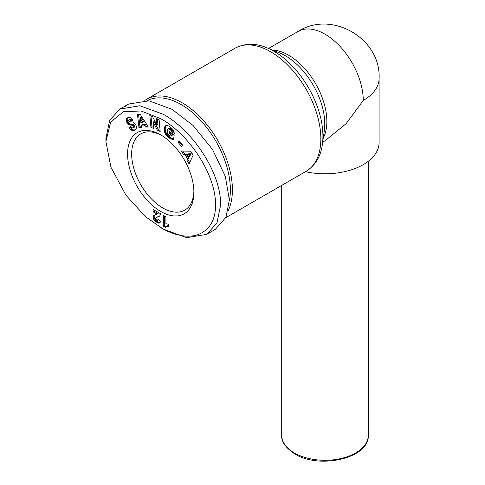 <?xml version="1.0" encoding="UTF-8"?>
<svg xmlns="http://www.w3.org/2000/svg" width="485" height="485" viewBox="0 0 485 485"><rect width="100%" height="100%" fill="white"/><g stroke="black" fill="none" stroke-linecap="round" stroke-linejoin="round"><path stroke-width="0.73" d="M163.287 229.144L145.451 216.68L125.948 195.206L110.926 167.204L105.9 141.529L110.719 121.984L123.487 111.708L141.068 110.974L160.741 118.704C187.343 133.017 216.401 173.484 215.558 206.076C215.219 220.736 209.241 230.308 197.625 234.788C184.264 239.069 168.798 232.503 160.741 227.671L163.287 229.144L186.64 237.656L206.658 234.364L216.947 223.064L220.675 204.846C220.76 170.714 190.902 129.186 163.287 114.284L139.886 105.766L119.922 109.064L128.598 104.057L149.016 100.819L171.963 109.277L193.085 125.506L212.539 149.525L225.319 176.37L229.35 199.838L226.01 217.219L215.328 229.356L206.658 234.364M105.9 141.529L105.9 138.583L109.658 120.322L119.922 109.064M379.1 78.358A54.108 31.24 180 0 1 363.253 100.444A54.108 31.24 -120 0 0 339.633 45.996A54.108 31.24 -120 0 0 297.942 31.501C331.649 9.87 380.974 38.376 379.1 78.358L379.1 142.56A54.108 31.24 180 0 1 363.253 164.645A54.108 31.24 180 0 1 305.453 171.684M363.253 100.444L346.169 123.62L324.992 140.832L322.683 142.166M144.821 100.437A71.059 41.025 60 0 1 146.634 99.279A71.059 41.025 60 0 1 182.166 102.796A71.059 41.025 60 0 1 232.406 189.823A71.059 41.025 60 0 1 228.186 210.672M147.264 100.607A69.616 40.194 60 0 1 200.578 120.401A69.616 40.194 60 0 1 230.369 189.823A69.616 40.194 60 0 1 229.338 200.79M161.778 135.515A44.008 25.408 -120 0 0 140.777 133.896A44.008 25.408 -120 0 0 131.665 154.042A44.008 25.408 -120 0 0 162.778 207.938A44.008 25.408 -120 0 0 184.779 210.12A44.008 25.408 -120 0 0 193.879 191.12M160.741 211.472A46.893 27.075 60 0 1 127.579 154.042A46.893 27.075 60 0 1 160.741 134.897L160.741 134.897A46.893 27.075 60 0 1 160.741 134.903A46.893 27.075 60 0 1 193.897 192.327A46.893 27.075 60 0 1 160.741 211.472M124.548 106.979L128.598 104.057M140.389 114.539L148.24 126.931L145.476 127.07L144.281 125.015L141.28 125.166L141.632 127.258L138.934 127.391L137.51 114.678L140.389 114.539M168.798 126.003L172.63 129.137L173.794 131.083L174.321 133.314L171.381 131.665L170.575 129.853L168.574 128.652L167.416 129.95L167.519 133.381L168.98 135.291L171.126 136.176L171.278 135.218L169.289 133.702L169.617 131.574L174.2 135.079L173.539 139.425L171.017 138.946L168.562 137.461L166.331 135.333L164.742 132.478L164.227 129.428L164.864 126.585L166.385 125.439L168.798 126.003M193.133 155.164L189.077 163.875L186.798 160.056L187.549 158.759L185.076 154.612L183.627 154.745L181.402 151.017L190.757 151.187L193.133 155.164M179.098 140.802L182.542 144.973L181.535 146.506L178.092 142.335L179.098 140.802M152.642 116.782L156.885 124.942L156.285 118.413L159.104 119.68L160.183 131.471L157.364 130.204L153.157 122.111L153.751 128.586L150.938 127.325L149.853 115.533L152.642 116.782M127.276 117.958L129.841 117.315L131.635 118.194L133.108 120.08L131.005 121.074L130.041 120.001L129.222 119.862L128.598 120.401L128.731 121.159L129.489 121.747L132.453 121.965L133.866 122.553L136.03 125.403L136.449 127.131L136.121 128.98L135.339 129.816L133.599 130.459L131.241 129.974L128.931 127.434L130.871 126.336C131.399 127.597 132.223 128.082 133.345 127.797L133.921 126.603L133.072 125.397L129.216 124.73L126.985 122.717L126.185 119.868L127.276 117.958M156.006 219.523L157.352 220.493L158.001 219.414L160.559 221.13L160.008 222.754L158.868 223.167L156.152 221.936L154.236 220.178L153.315 218.286L153.387 215.989L154.309 215.079L157.073 214.115L153.09 211.818L153.09 209.417L160.741 213.83L159.68 216.092L156.012 217.747L155.691 218.511L156.006 219.523M165.912 216.813L165.912 223.882A7.226 4.171 60 0 1 168.586 224.488L168.586 226.301L166.567 226.307L165.44 227.332L163.33 226.113L163.33 215.322L165.912 216.813M145.476 127.07L147.913 126.409M138.589 114.624L139.953 126.803L138.934 127.391M139.953 126.803L141.541 126.724M144.281 125.015L145.3 124.427L142.299 124.572L141.28 125.166M145.3 124.427L146.5 126.482M166.088 125.518L165.403 125.918M166.167 125.5L165.318 125.991M166.276 125.469L165.076 126.264M166.1 125.676L164.864 126.585M165.888 125.997L164.682 126.949M165.706 126.361L164.53 127.367M165.555 126.773L164.403 127.816M165.427 127.228L164.312 128.325M165.33 127.731L164.306 128.367M165.324 127.773L165.27 128.307L164.245 128.895M165.27 128.307L165.246 128.834L164.227 129.428M165.246 128.834L165.252 129.368L164.233 129.956M165.252 129.368L165.3 129.907L164.282 130.495M165.3 129.907L165.385 130.453L164.367 131.041M165.385 130.453L165.5 131.005L164.482 131.599M165.5 131.005L164.554 131.878M165.573 131.29L165.761 131.89L164.742 132.478M165.761 131.89L165.979 132.466L164.961 133.06M165.979 132.466L166.246 133.029L165.221 133.618M166.246 133.029L166.543 133.581L165.524 134.175M166.543 133.581L166.888 134.121L165.87 134.709M166.888 134.121L165.991 134.885M167.016 134.297L167.349 134.745L166.331 135.333M167.349 134.745L167.725 135.182L166.707 135.77M167.725 135.182L168.137 135.612L167.113 136.2M168.137 135.612L168.58 136.036L167.561 136.631M168.58 136.036L169.065 136.461L168.04 137.049M169.065 136.461L169.58 136.873L168.562 137.461M169.58 136.873L168.756 137.607M169.774 137.019L170.271 137.37L169.253 137.958M170.271 137.37L170.75 137.685L169.726 138.273M170.75 137.685L171.199 137.952L170.18 138.54M171.199 137.952L171.629 138.176L170.611 138.765M171.629 138.176L172.036 138.358L171.017 138.946M172.036 138.358L171.32 139.056M172.345 138.468L172.739 138.589L171.714 139.177M172.739 138.589L173.157 138.686L172.139 139.28M173.157 138.686L173.6 138.758L172.581 139.347M173.588 139.092L173.048 139.401M170.447 132.211L170.314 133.108L169.289 133.702M170.314 133.108L172.296 134.624L171.278 135.218M172.296 134.624L172.151 135.588L171.126 136.176M168.574 128.652L169.592 128.064L168.222 128.725M169.592 128.064L169.999 128.119L168.974 128.707M169.999 128.119L170.429 128.301L169.41 128.889M170.429 128.301L170.902 128.61L169.883 129.198M170.902 128.61L171.169 128.822L170.15 129.41M171.169 128.822L171.593 129.265L170.575 129.853M171.593 129.265L171.939 129.744L170.92 130.332M171.939 129.744L171.017 130.507M172.036 129.919L172.266 130.483L171.247 131.071M172.266 130.483L172.399 131.077L171.381 131.665M172.399 131.077L174.097 132.029M186.798 160.056L187.816 159.468L189.677 162.584M182.784 151.041L184.646 154.157L183.627 154.745M184.646 154.157L186.094 154.024L185.076 154.612M186.094 154.024L188.568 158.171L187.549 158.759M188.568 158.171L187.816 159.468M179.45 141.232L178.092 142.335M179.117 141.747L182.202 145.488M157.407 118.916L157.904 124.348L156.885 124.942M150.974 116.036L151.957 126.737L150.938 127.325M151.957 126.737L153.648 127.494M157.364 130.204L158.389 129.616L154.175 121.523L153.157 122.111M158.389 129.616L160.086 130.38M127.901 117.643L126.979 118.176M127.973 117.612L126.737 118.419M127.755 117.831L126.549 118.679M127.567 118.091L126.391 118.977M127.416 118.382L126.252 119.407M127.27 118.819L126.185 119.868M127.203 119.28L127.209 119.771L126.191 120.359M127.209 119.771L126.209 120.547M127.234 119.959L127.337 120.535L126.318 121.123M127.337 120.535L127.513 121.111L126.494 121.705M127.513 121.111L127.761 121.686L126.743 122.275M127.761 121.686L128.004 122.129L126.985 122.717M128.004 122.129L128.355 122.656L127.337 123.245M128.355 122.656L128.731 123.105L127.713 123.693M128.731 123.105L129.155 123.493L128.131 124.081M129.155 123.493L129.604 123.82L128.586 124.409M129.604 123.82L128.852 124.56M129.871 123.972L130.235 124.136L129.216 124.73M130.235 124.136L130.635 124.275L129.616 124.863M130.635 124.275L131.065 124.378L130.047 124.966M131.065 124.378L131.526 124.463L130.507 125.051M131.526 124.463L132.017 124.506L130.999 125.094M132.017 124.506L132.902 124.536L131.878 125.124M132.902 124.536L133.405 124.584L132.387 125.172M133.405 124.584L133.793 124.675L132.775 125.263M133.793 124.675L134.096 124.809L133.072 125.397M134.096 124.809L134.436 125.081L133.417 125.676M134.436 125.081L134.812 125.639L133.793 126.227M134.812 125.639L134.939 126.015L133.921 126.603M134.939 126.015L134.951 126.549L133.933 127.137M134.951 126.549L133.896 127.276M134.915 126.688L133.696 127.585M134.715 126.997L133.345 127.797M129.95 126.84L131.399 128.658L130.38 129.252M131.399 128.658L131.823 129.046L130.804 129.634M131.823 129.046L132.259 129.386L131.241 129.974M132.259 129.386L132.648 129.61L131.629 130.204M132.648 129.61L133.005 129.756L131.987 130.35M133.005 129.756L133.381 129.865L132.363 130.453M133.381 129.865L133.781 129.919L132.757 130.507M133.781 129.919L133.169 130.507M134.187 129.913L133.599 130.459M134.618 129.871L134.054 130.368M135.072 129.78L134.515 130.216M135.594 129.616L134.612 130.186M129.222 119.862L130.095 119.31L129.077 119.898M130.247 119.274L129.641 119.85M130.659 119.261L131.059 119.413L130.041 120.001M131.059 119.413L130.198 120.11M131.217 119.522L131.623 119.916L130.598 120.504M131.623 119.916L132.029 120.486L131.005 121.074M132.029 120.486L133.054 120.001M159.668 216.104L156.37 217.51M157.843 216.722L156.825 217.31M158.959 216.383L157.94 216.971M159.498 216.177L158.474 216.771M154.115 210.005L154.115 211.23L153.09 211.818M154.115 211.23L158.092 213.521L157.073 214.115M154.382 215.043L153.921 215.31M154.788 214.867L153.642 215.576M154.66 214.988L153.387 215.989M154.406 215.401L153.212 216.522M154.23 215.934L154.175 216.565L153.157 217.153M154.175 216.565L154.194 216.977L153.175 217.565M154.194 216.977L154.333 217.698L153.315 218.286M154.333 217.698L154.594 218.45L153.575 219.038M154.594 218.45L154.818 218.893L153.793 219.481M154.818 218.893L155.255 219.59L154.236 220.178M155.255 219.59L155.776 220.214L154.751 220.802M155.776 220.214L156.049 220.487L155.03 221.075M156.049 220.487L156.57 220.924L155.546 221.512M156.57 220.924L157.17 221.348L156.152 221.936M157.17 221.348L157.874 221.784L156.849 222.373M157.874 221.784L158.219 221.972L157.201 222.56M158.219 221.972L158.868 222.294L157.849 222.882M158.868 222.294L159.426 222.488L158.401 223.076M159.426 222.488L159.886 222.579L158.868 223.167M160.068 222.645L159.159 223.167M158.468 219.723L157.837 220.087M158.613 219.82L157.583 220.426M164.348 215.916L164.348 225.525L163.33 226.113M164.348 225.525L166.119 226.543M166.567 226.307L166.143 226.525M167.592 225.719L166.907 226.21M167.925 225.616L168.41 225.58L167.392 226.168M168.586 225.828L167.949 226.198M142.729 122.329L143.748 121.741L141.141 117.273L140.123 117.861L140.856 122.426L142.729 122.329L140.123 117.861M191.205 153.654L188.016 153.897L186.998 154.485L188.544 157.079L190.181 154.242L191.205 153.654L189.562 156.485L188.544 157.079M190.181 154.242L186.998 154.485M368.279 435.3C369.794 458.082 319.56 469.638 294.838 453.96C285.459 447.649 281.082 441.429 281.706 435.3A43.286 24.99 0 0 0 294.389 452.972A43.286 24.99 0 0 0 355.602 452.972A43.286 24.99 0 0 0 368.279 435.3L368.279 161.299M266.544 47.633A69.367 40.049 60 0 1 273.873 51.228A69.367 40.049 60 0 1 322.373 144.336L324.32 130.592A55.793 32.21 60 0 0 285.313 55.708A55.793 32.21 60 0 0 279.415 52.816L266.544 47.633C255.34 42.953 244.846 43.153 235.067 48.221A71.059 41.025 60 0 1 270.594 51.743A71.059 41.025 60 0 1 317.014 114.357A71.059 41.025 60 0 1 306.126 171.302L225.798 217.674M323.265 138.061A54.108 31.24 -120 0 0 288.593 55.193A54.108 31.24 -120 0 0 272.418 49.997M132.544 124.524L131.526 125.112M132.308 129.41L131.29 129.998M158.468 216.534L157.443 217.122M281.706 435.3L281.706 185.397M297.942 31.501L268.581 48.451M306.126 171.302C315.408 165.367 320.821 156.376 322.373 144.336M235.067 48.221L146.634 99.279"/></g></svg>
